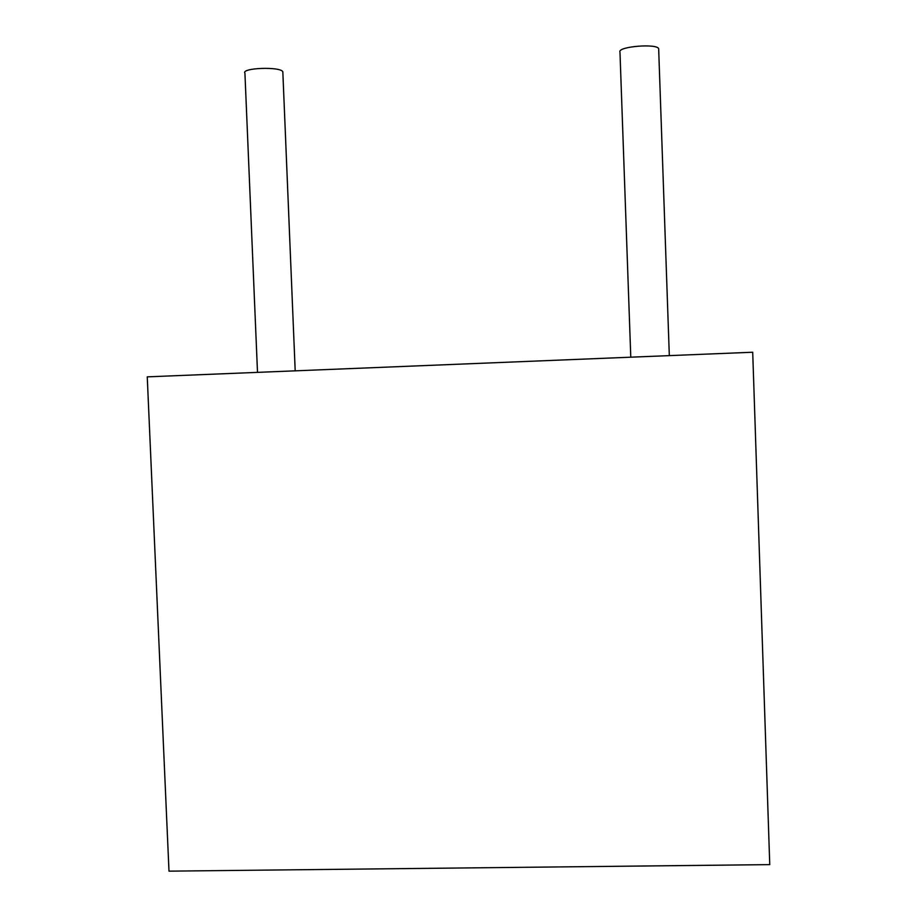 <?xml version="1.0" encoding="UTF-8"?>
<svg xmlns="http://www.w3.org/2000/svg" width="917" height="917" viewBox="0 0 917 917"><rect width="100%" height="100%" fill="white"/><g stroke="black" fill="none" stroke-linecap="round" stroke-linejoin="round"><path stroke-width="1.38" d="M619.812 51.696C619.09 46.423 656.618 43.431 658.658 48.624L658.693 49.747M257.505 372.371L244.931 73.234C240.644 67.847 280.579 66.322 282.826 71.778L282.872 72.833M769.753 864.628L752.708 352.231L147.247 376.853L168.992 871.15L769.753 864.628M619.984 52.372L630.781 357.194M658.658 48.624L669.318 355.624M282.826 71.778L295.194 370.835"/></g></svg>
